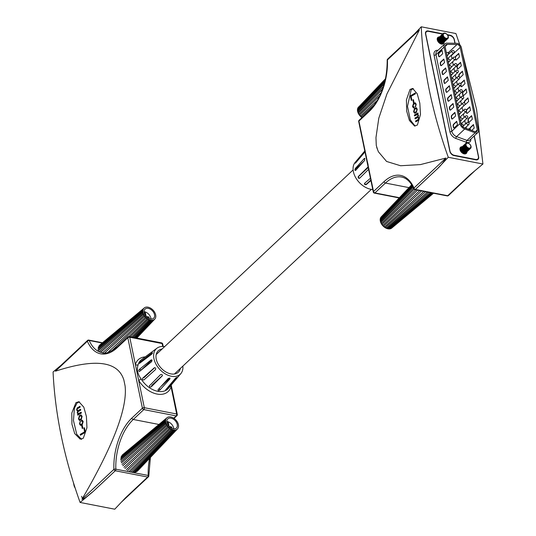 <?xml version="1.0" encoding="UTF-8"?>
<svg xmlns="http://www.w3.org/2000/svg" width="536" height="536" viewBox="0 0 536 536"><rect width="100%" height="100%" fill="white"/><g stroke="black" fill="none" stroke-linecap="round" stroke-linejoin="round"><path stroke-width="0.8" d="M165.751 421.859A7.678 5.099 -133.2 0 1 167.011 417.725A7.678 5.099 -133.2 0 1 173.711 418.201A7.678 5.099 -133.2 0 1 178.475 425.055A7.678 5.099 -133.2 0 1 177.503 428.914A7.678 5.099 -133.2 0 1 170.75 428.867A7.678 5.099 -133.2 0 1 165.751 421.859M121.357 456.283L165.859 419.038A7.698 5.119 -133.2 0 1 166.374 418.294L122.094 455.218M120.687 458.682L165.396 420.713A7.698 5.119 -133.2 0 1 165.577 419.735L120.948 457.282M120.928 461.509L165.564 422.676A7.698 5.119 -133.2 0 1 165.45 422.113A7.698 5.119 -133.2 0 1 165.389 421.557L120.68 459.901M165.946 418.884L122.221 455.339M122.047 464.484L166.341 424.747A7.698 5.119 -133.2 0 1 165.838 423.601L121.324 462.829M123.937 467.312L167.661 426.716A7.698 5.119 -133.2 0 1 166.87 425.651L122.804 465.777M126.416 469.717L169.383 428.391A7.698 5.119 -133.2 0 1 168.384 427.514L124.982 468.451M129.236 471.466L171.353 429.611A7.698 5.119 -133.2 0 1 170.24 429.001L127.642 470.588M132.164 472.343L173.363 430.254A7.698 5.119 -133.2 0 1 172.25 429.973L130.529 471.988M134.804 472.39L175.225 430.254A7.698 5.119 -133.2 0 1 174.22 430.334L133.357 472.504M137.002 471.472L176.753 429.617A7.698 5.119 -133.2 0 1 175.955 430.046L135.849 472.089M177.369 429.055A7.698 5.119 -133.2 0 1 177.289 429.142L137.765 470.789M165.403 421.725L120.828 459.955M165.503 420.003L121.096 457.369M177.309 424.767A6.271 4.167 46.8 0 0 173.423 419.159A6.271 4.167 46.8 0 0 167.942 418.777A6.271 4.167 46.8 0 0 166.91 422.147A6.271 4.167 46.8 0 0 170.997 427.875A6.271 4.167 46.8 0 0 176.518 427.916A6.271 4.167 46.8 0 0 177.309 424.767M173.208 430.227L132.091 472.236M166.89 425.685L122.912 465.73M171.265 429.571L129.25 471.332M174.964 430.294L134.724 472.236M176.21 429.939L136.888 471.338M165.872 423.695L121.458 462.836M169.356 428.371L126.469 469.61M173.785 428.834A6.579 4.375 46.8 0 0 173.738 428.418A6.579 4.375 46.8 0 0 166.85 421.443M169.001 426.234L168.465 422.696L166.944 422.314M171.982 428.378L171.788 427.078L169.182 426.428M171.788 427.078L170.729 427.708M168.465 422.696L167.674 424.365M143.105 312.568A7.678 5.099 -133.2 0 1 144.271 307.932A7.678 5.099 -133.2 0 1 150.73 308.254A7.678 5.099 -133.2 0 1 155.641 314.753A7.678 5.099 -133.2 0 1 154.763 319.121A7.678 5.099 -133.2 0 1 148.258 319.215A7.678 5.099 -133.2 0 1 143.105 312.568M99.676 345.104L143.862 308.28A7.698 5.119 -133.2 0 1 143.976 308.173A7.698 5.119 -133.2 0 1 144.13 308.059M98.369 347.033L142.951 309.62A7.698 5.119 -133.2 0 1 143.387 308.816L98.993 345.867M97.927 349.566L142.643 311.382A7.698 5.119 -133.2 0 1 142.737 310.364L98.061 348.099M99.194 351.75L142.965 313.399A7.698 5.119 -133.2 0 1 142.811 312.823A7.698 5.119 -133.2 0 1 142.71 312.26L98.021 350.819M143.105 309.272L99.126 345.988M102.651 352.762L143.889 315.463A7.698 5.119 -133.2 0 1 143.306 314.324L100.567 352.279M107.843 352.474L145.316 317.372A7.698 5.119 -133.2 0 1 144.465 316.341L104.667 352.896M128.968 336.561L147.119 318.954A7.698 5.119 -133.2 0 1 146.087 318.129L111.361 351.167M132.044 337.131L149.115 320.032A7.698 5.119 -133.2 0 1 147.996 319.503L130.409 336.816M134.482 337.606L151.112 320.521A7.698 5.119 -133.2 0 1 150.013 320.327L133.216 337.358M136.111 337.921L152.907 320.354A7.698 5.119 -133.2 0 1 151.943 320.528L135.32 337.767M154.763 319.121L136.794 338.055L154.328 319.563A7.698 5.119 -133.2 0 1 153.591 320.079L136.533 338.008M142.73 312.408L98.168 350.859M142.697 310.599L98.209 348.179M154.495 314.552A6.271 4.167 46.8 0 0 150.482 309.239A6.271 4.167 46.8 0 0 145.202 308.977A6.271 4.167 46.8 0 0 144.251 312.769A6.271 4.167 46.8 0 0 148.465 318.196A6.271 4.167 46.8 0 0 153.778 318.123A6.271 4.167 46.8 0 0 154.495 314.552M150.938 320.501L134.322 337.573M144.486 316.367L104.714 352.896M149.015 319.992L131.923 337.111M152.606 320.434L135.923 337.888M153.604 320.072L136.579 338.015M143.34 314.398L100.661 352.306M147.078 318.92L128.895 336.561M151.045 319.041A6.579 4.375 46.8 0 0 150.918 318.183A6.579 4.375 46.8 0 0 144.117 311.644M146.167 316.327L145.357 312.756L144.211 312.555M149.289 318.598L148.928 316.984L146.348 316.535M148.928 316.984L147.748 317.748M145.357 312.756L144.747 314.19M79.502 423.949L80.253 421.048L79.931 423.641L80.588 424.499L82.109 423.822L82.779 421.926L81.573 421.249L81.459 420.358L82.236 420.264L83.194 421.531L82.243 424.693L80.547 425.39L79.502 423.949L80.48 421.095M80.702 424.512L82.336 423.869L83.006 421.966L81.794 421.289M81.573 421.249L82.256 421.202M80.661 425.403L79.73 423.996M81.78 421.182L81.686 420.405L82.35 420.291M82.115 416.345L81.204 419.715L79.388 420.358L78.464 418.931L79.435 415.541L81.023 414.884L82.115 416.345M79.583 420.405L78.464 418.931M82.289 425.417L82.866 428.184L82.289 428.498L81.72 425.731L82.289 425.417M81.626 439.426L76.735 434.267L73.459 420.519L74.424 408.157L77.137 402.898L79.455 401.879M84.407 427.728L85.358 432.338L80.413 435.219L80.239 434.374L84.614 431.828L83.83 428.05L84.407 427.728M81.197 412.224L81.372 413.062L77.754 415.186L77.579 414.341L78.229 413.966L77.211 412.901L77.586 411.112L76.608 409.98L77.157 407.956L79.971 406.315L80.145 407.166L77.311 408.874L77.07 409.812L77.767 410.65L80.581 409.27L80.755 410.114L77.934 411.815L77.673 412.727L78.383 413.564L81.197 412.224M77.881 410.656L80.614 409.424M77.948 415.072L77.807 414.388L78.45 414.006L77.439 412.948L77.814 411.152L76.608 409.98M76.836 410.027L77.157 407.956M77.378 407.997L77.687 407.595M77.908 407.641L80.005 406.469M80.608 435.105L80.467 434.421L84.842 431.869L83.83 428.05M84.058 428.09L84.44 427.882M82.484 428.391L81.72 425.731M81.941 425.778L82.323 425.571M78.504 413.578L81.224 412.378M83.308 438.234L80.212 439.152L74.725 433.611L71.938 424.184L71.804 413.035L75.945 402.663L78.899 401.719L83.797 407.146L86.417 416.539L86.946 427.762L83.308 438.234M78.685 418.971L79.435 415.541M79.663 415.581L81.13 414.911M79.757 419.5L81.211 418.978L81.928 416.78L81.063 415.876M80.092 502.453L114.758 509.2L125.424 497.897L147.655 477.053L115.287 470.755A1.407 0.77 -79 0 0 115.843 469.168A1.407 0.456 -2.1 0 0 113.893 469.348A45.346 24.931 101 0 1 131.869 418.067L142.409 408.191L127.816 337.74L117.284 347.616A45.346 24.931 101 0 1 87.361 341.244L55.402 371.207C95.16 358.242 117.98 361.17 123.856 379.977L125.082 385.907C127.642 407.822 113.257 445.624 81.934 499.311L113.893 469.348A1.407 0.931 46.8 0 0 115.287 470.755L93.056 491.592L80.092 502.453C64.045 457.59 55.041 414.1 53.071 371.977L61.158 365.19M55.402 371.207L58.015 368.132L87.556 340.44A1.407 0.931 46.8 0 0 87.361 341.244A1.407 0.918 156.3 0 1 89.19 340.481A43.945 24.16 -79 0 0 102.108 352.675C104.882 354.309 110.001 352.36 117.471 346.812A1.407 0.931 46.8 0 0 117.284 347.616M93.056 491.592C89.525 494.152 85.097 498.855 81.934 499.311M78.886 418.569L79.643 419.487L80.983 418.931L81.7 416.74L80.956 415.849L79.596 416.378L78.886 418.569M125.082 385.907L123.856 379.977M170.91 384.841L171.024 386.644A21.829 14.505 -133.2 0 1 157.028 394.054A21.829 14.505 -133.2 0 1 138.656 380.346L135.394 364.601A21.829 14.505 -133.2 0 1 145.209 356.889M173.711 418.201L176.17 415.903L143.802 409.598A1.407 0.931 46.8 0 1 142.409 408.191A1.407 0.71 -11.7 0 1 144.325 407.695L138.656 380.346A2.104 0.469 148.6 0 0 141.102 378.905A19.732 13.112 46.8 0 0 157.711 391.3A19.732 13.112 46.8 0 0 168.458 388.292L180.853 373.592A17.48 11.618 46.8 0 0 182.876 366.088M164.632 346.631A17.48 11.618 46.8 0 0 157.014 348.166L141.551 359.589A19.732 13.112 46.8 0 0 138.154 364.674A2.104 1.461 15.4 0 1 135.394 364.601L129.732 337.245A1.407 0.77 -79 0 0 129.236 336.581A1.407 1.407 0 0 0 128.004 336.936A1.407 0.931 -133.2 0 0 127.816 337.74A1.407 0.71 -11.7 0 1 129.732 337.245L162.1 343.543A1.407 0.71 -11.7 0 1 162.71 343.978A1.407 1.407 0 0 0 161.597 342.886L129.236 336.581M138.154 364.674C136.573 369.411 137.558 374.155 141.102 378.905M81.593 496.303A4.563 3.035 46.8 0 0 82.691 498.594M131.869 418.067A1.407 0.931 46.8 0 0 133.27 419.474L143.802 409.598A1.407 0.77 -79 0 0 144.325 407.695L176.686 414L171.024 386.644A2.104 1.461 15.4 0 1 170.361 386.034M140.198 361.86C139.119 362.959 138.931 363.435 139.635 363.281L151.527 354.343C152.552 353.204 152.74 352.728 152.09 352.923L140.198 361.86L140.881 362.343M139.219 363.415L139.635 363.281M152.479 352.775L152.09 352.923L152.432 353.164M142.717 378.161C142.261 379.508 142.67 380.098 143.936 379.923L155.534 369.559C155.949 368.225 155.541 367.642 154.314 367.79L142.717 378.161L144.258 377.458L154.75 367.622M139.286 369.472C138.523 370.771 138.65 371.388 139.668 371.307L151.601 361.693L152.056 360.226L151.219 359.857L139.286 369.472L141.323 369.867L151.869 359.978A1.085 0.596 101 0 1 151.936 359.924M139.213 371.448L139.668 371.307M152.056 360.226L151.219 359.857L151.869 359.978M149.557 385.605C149.336 386.825 149.913 387.233 151.293 386.825L162.281 375.83C162.488 374.651 161.912 374.242 160.545 374.61L149.41 385.833M151.293 386.825L151.936 385.203L162.428 375.602M157.014 348.166A17.48 11.618 46.8 0 0 155.728 363.689A17.48 11.618 46.8 0 0 171.332 376.259A17.48 11.618 46.8 0 0 180.853 373.592M157.986 389.799L158.308 390.637L159.775 390.148L170.019 378.831L169.711 378.048L168.237 378.483L157.986 389.799L158.308 390.637M169.932 378.121A1.085 0.549 -11.7 0 1 169.885 378.168L170.019 378.831L169.711 378.048M165.745 389.632C165.517 390.268 165.966 390.067 167.098 389.015L176.692 377.753C176.954 377.17 176.505 377.377 175.332 378.376L165.577 390.014M176.505 377.491L176.88 377.404M162.12 348.99A14.673 9.749 46.8 0 0 158.824 350.31A14.673 9.749 46.8 0 0 157.745 363.334A14.673 9.749 46.8 0 0 170.843 373.887A14.673 9.749 46.8 0 0 178.83 371.649A14.673 9.749 46.8 0 0 180.357 368.446M169.885 378.168L160.88 386.61M75.114 487.921A5.615 3.732 -133.2 0 1 74.008 485.435L73.445 482.708M358.792 106.771L358.497 107.086A7.678 5.099 46.8 0 0 357.686 111.696A7.678 5.099 46.8 0 0 361.968 117.592M374.979 104.185L361.378 116.681A7.698 5.119 46.8 0 0 362.236 117.337M379.923 95.656L359.716 114.932A7.698 5.119 46.8 0 0 360.594 115.944L377.625 100.038M382.664 89.016L358.49 112.929A7.698 5.119 46.8 0 0 359.107 114.068L381.31 92.527M384.292 83.871L357.82 110.865A7.698 5.119 46.8 0 0 357.948 111.434A7.698 5.119 46.8 0 0 358.115 112.011L383.495 86.537M360.587 115.944L377.632 100.018M358.524 113.009L382.597 89.197M359.73 114.952L379.89 95.723M385.183 80.38L357.773 108.935A7.698 5.119 46.8 0 0 357.72 109.981L384.761 82.102M385.552 78.698L358.35 107.334A7.698 5.119 46.8 0 0 357.954 108.171L385.404 79.408M357.74 109.197L385.109 80.681M358.35 107.334L385.485 79.02M358.222 107.723A7.497 4.985 46.8 0 0 358.008 108.118M357.847 111.012L384.225 84.125M437.745 38.605A3.457 2.298 46.8 0 0 437.503 38.793A3.457 2.298 46.8 0 0 437.188 39.208M441.791 44.12A3.457 2.298 46.8 0 0 442.233 43.831A3.457 2.298 46.8 0 0 442.428 43.604M437.691 41.031A3.457 2.298 -133.2 0 1 437.517 40.515A3.457 2.298 -133.2 0 1 437.946 38.378L438.441 37.915A3.457 2.298 46.8 0 0 438.013 40.053A3.457 2.298 46.8 0 0 440.297 42.934A3.457 2.298 46.8 0 0 443.165 42.954A3.457 2.298 46.8 0 0 443.366 42.726M443.165 42.954L442.669 43.416A3.457 2.298 -133.2 0 1 440.002 43.503M444.096 42.076L443.607 42.545A3.457 2.298 -133.2 0 1 440.739 42.518A3.457 2.298 -133.2 0 1 438.448 39.644A3.457 2.298 -133.2 0 1 438.877 37.5L439.373 37.038A3.457 2.298 46.8 0 0 438.944 39.175A3.457 2.298 46.8 0 0 441.235 42.056A3.457 2.298 46.8 0 0 444.096 42.076A3.457 2.298 46.8 0 0 444.297 41.848M445.034 41.205L444.538 41.667A3.457 2.298 -133.2 0 1 441.671 41.647A3.457 2.298 -133.2 0 1 439.386 38.766A3.457 2.298 -133.2 0 1 439.815 36.629L440.304 36.16A3.457 2.298 46.8 0 0 439.875 38.304A3.457 2.298 46.8 0 0 442.167 41.178A3.457 2.298 46.8 0 0 445.034 41.205A3.457 2.298 46.8 0 0 445.235 40.977M445.965 40.327L445.47 40.79A3.457 2.298 -133.2 0 1 442.609 40.77A3.457 2.298 -133.2 0 1 440.317 37.889A3.457 2.298 -133.2 0 1 440.746 35.751L441.242 35.289A3.457 2.298 46.8 0 0 440.813 37.426A3.457 2.298 46.8 0 0 443.105 40.307A3.457 2.298 46.8 0 0 445.965 40.327A3.457 2.298 46.8 0 0 446.166 40.1M446.903 39.45L446.408 39.912A3.457 2.298 -133.2 0 1 443.54 39.892A3.457 2.298 -133.2 0 1 441.249 37.011A3.457 2.298 -133.2 0 1 441.684 34.873L442.173 34.411A3.457 2.298 46.8 0 0 441.744 36.548A3.457 2.298 46.8 0 0 444.036 39.43A3.457 2.298 46.8 0 0 446.903 39.45A3.457 2.298 46.8 0 0 447.098 39.222M447.835 38.579L447.339 39.041A3.457 2.298 -133.2 0 1 444.478 39.014A3.457 2.298 -133.2 0 1 442.187 36.14A3.457 2.298 -133.2 0 1 442.615 33.996L443.111 33.534A3.457 2.298 46.8 0 0 442.682 35.678A3.457 2.298 46.8 0 0 444.967 38.552A3.457 2.298 46.8 0 0 447.835 38.579A3.457 2.298 46.8 0 0 448.264 36.435A3.457 2.298 46.8 0 0 445.972 33.56A3.457 2.298 46.8 0 0 443.111 33.534M448.016 36.167A2.881 1.91 46.8 0 0 445.054 33.4A2.881 1.91 46.8 0 0 443.366 35.53A2.881 1.91 46.8 0 0 446.334 38.304A2.881 1.91 46.8 0 0 448.016 36.167M381.424 216.691A7.678 5.099 46.8 0 0 381.237 216.879A7.678 5.099 46.8 0 0 380.305 220.986A7.678 5.099 46.8 0 0 385.143 227.673A7.678 5.099 46.8 0 0 391.729 228.068A7.678 5.099 46.8 0 0 391.87 227.941M426.462 198.896L391.213 228.329A7.698 5.119 46.8 0 0 391.983 227.86L433.517 193.241L391.729 228.068M431.828 192.913L389.518 228.691A7.698 5.119 46.8 0 0 390.503 228.571L432.8 193.101M429.168 192.397L387.568 228.41A7.698 5.119 46.8 0 0 388.674 228.644L430.777 192.712M425.618 191.707L385.552 227.505A7.698 5.119 46.8 0 0 386.664 228.081L427.674 192.109M421.577 190.917L383.669 226.071A7.698 5.119 46.8 0 0 384.687 226.929L423.855 191.359M417.524 190.133L382.101 224.249A7.698 5.119 46.8 0 0 382.918 225.301L419.755 190.561M414.1 189.195L381.002 222.212A7.698 5.119 46.8 0 0 381.545 223.358L415.829 189.798M412.921 186.883L380.486 220.162A7.698 5.119 46.8 0 0 380.567 220.718A7.698 5.119 46.8 0 0 380.701 221.288L413.524 188.103M384.647 226.902L423.795 191.352M390.168 228.638L432.586 193.06M388.486 228.624L430.602 192.679M381.042 222.306L414.167 189.262M382.121 224.283L417.571 190.139M412.077 185.382L380.594 218.293A7.698 5.119 46.8 0 0 380.453 219.298L412.499 186.099M381.237 216.879L411.702 184.773L381.324 216.805A7.698 5.119 46.8 0 0 380.848 217.576L411.849 185.007M386.563 228.035L427.554 192.082M380.533 218.601L412.164 185.523M381.324 216.805L411.809 184.94M380.506 220.33L412.981 187.01M460.484 148.398A3.457 2.298 46.8 0 0 460.243 148.586A3.457 2.298 46.8 0 0 459.928 149.008M464.531 153.912A3.457 2.298 46.8 0 0 464.967 153.624A3.457 2.298 46.8 0 0 465.168 153.397M460.431 150.83A3.457 2.298 -133.2 0 1 460.203 150.08A3.457 2.298 -133.2 0 1 460.685 148.171L461.174 147.708A3.457 2.298 46.8 0 0 460.699 149.618A3.457 2.298 46.8 0 0 462.923 152.666A3.457 2.298 46.8 0 0 465.905 152.753A3.457 2.298 46.8 0 0 466.099 152.519M465.905 152.753L465.409 153.216A3.457 2.298 -133.2 0 1 462.742 153.296M466.836 151.876L466.34 152.338A3.457 2.298 -133.2 0 1 463.365 152.251A3.457 2.298 -133.2 0 1 461.134 149.209A3.457 2.298 -133.2 0 1 461.617 147.299L462.112 146.837A3.457 2.298 46.8 0 0 461.63 148.747A3.457 2.298 46.8 0 0 463.861 151.789A3.457 2.298 46.8 0 0 466.836 151.876A3.457 2.298 46.8 0 0 467.037 151.648M467.767 150.998L467.278 151.46A3.457 2.298 -133.2 0 1 464.303 151.373A3.457 2.298 -133.2 0 1 462.072 148.331A3.457 2.298 -133.2 0 1 462.548 146.422L463.044 145.959A3.457 2.298 46.8 0 0 462.561 147.869A3.457 2.298 46.8 0 0 464.792 150.911A3.457 2.298 46.8 0 0 467.767 150.998A3.457 2.298 46.8 0 0 467.968 150.77M468.705 150.12L468.209 150.589A3.457 2.298 -133.2 0 1 465.235 150.502A3.457 2.298 -133.2 0 1 463.003 147.454A3.457 2.298 -133.2 0 1 463.486 145.544L463.982 145.082A3.457 2.298 46.8 0 0 463.499 146.991A3.457 2.298 46.8 0 0 465.73 150.04A3.457 2.298 46.8 0 0 468.705 150.12A3.457 2.298 46.8 0 0 468.906 149.892M469.637 149.249L469.147 149.712A3.457 2.298 -133.2 0 1 466.166 149.624A3.457 2.298 -133.2 0 1 463.935 146.583A3.457 2.298 -133.2 0 1 464.417 144.673L464.913 144.211A3.457 2.298 46.8 0 0 464.431 146.12A3.457 2.298 46.8 0 0 466.662 149.162A3.457 2.298 46.8 0 0 469.637 149.249A3.457 2.298 46.8 0 0 469.838 149.021M470.575 148.371L470.079 148.834A3.457 2.298 -133.2 0 1 467.104 148.747A3.457 2.298 -133.2 0 1 464.873 145.705A3.457 2.298 -133.2 0 1 465.355 143.795L465.844 143.333A3.457 2.298 46.8 0 0 465.369 145.243A3.457 2.298 46.8 0 0 467.593 148.284A3.457 2.298 46.8 0 0 470.575 148.371A3.457 2.298 46.8 0 0 471.05 146.462A3.457 2.298 46.8 0 0 468.826 143.42A3.457 2.298 46.8 0 0 465.844 143.333M470.796 146.154A2.881 1.91 46.8 0 0 467.975 143.226A2.881 1.91 46.8 0 0 466.059 145.135A2.881 1.91 46.8 0 0 468.886 148.063A2.881 1.91 46.8 0 0 470.796 146.154M416.211 104.212L415.46 107.106L415.782 104.52L415.125 103.662L413.604 104.332L412.934 106.235L414.14 106.912L414.254 107.796L413.477 107.897L412.519 106.624L413.47 103.468L415.166 102.771L416.211 104.212M415.628 106.939L415.233 106.329M413.678 106.999L414.154 107.019M415.46 106.376L416.003 104.56L415.239 103.696M413.591 107.91L412.747 106.671L413.698 103.508L415.273 102.798M413.598 111.816L414.509 108.44L416.325 107.803L417.249 109.23L416.278 112.62L414.69 113.27L413.598 111.816L414.509 108.44M413.423 102.745L412.847 99.977L413.423 99.656L413.993 102.423L413.423 102.745M415.132 126.061L410.348 120.044L407.474 106.349L411.213 89.686L413.35 88.674M411.306 100.426L410.355 95.817L415.3 92.942L415.474 93.787L411.099 96.333L411.883 100.111L411.306 100.426M413.792 107.033L414.14 106.912M414.516 115.937L414.341 115.093L417.959 112.969L418.134 113.813L417.484 114.195L418.502 115.253L418.127 117.049L419.105 118.175L418.556 120.205L415.742 121.84L415.568 120.995L418.402 119.28L418.643 118.342L417.946 117.511L415.132 118.891L414.958 118.047L417.779 116.346L418.04 115.428L417.33 114.597L414.516 115.937M414.737 108.486L416.546 107.85M415.326 118.778L414.958 118.047M414.71 115.823L414.341 115.093M414.569 115.139L417.986 113.13M413.618 102.637L412.847 99.977M411.501 100.319L410.355 95.817M415.936 121.732L415.795 121.042L418.402 119.28M415.179 118.088L417.779 116.346M418.006 116.386L418.04 115.428M418.629 119.327L418.643 118.342M418.268 115.475L417.437 114.624M410.013 89.458L412.68 88.453L417.249 93.813L419.822 103.2L420.485 114.456L417.383 125.029L414.583 126L409.417 120.526L406.683 111.113L406.409 99.931L410.013 89.458M410.576 95.864L415.333 93.096M413.075 100.018L413.457 99.81M418.871 118.389L418.053 117.545M414.81 113.29L413.819 111.856M414.877 112.326L416.345 111.823L417.055 109.632L416.177 108.701M377.478 149.276L376.272 145.43L375.964 137.631L378.791 118.235L386.972 93.827L419.4 29.942L387.441 59.905A45.346 24.931 101 0 1 369.458 111.186L358.926 121.062L373.518 191.513L384.051 181.637A45.346 24.931 101 0 1 413.973 188.009A1.407 0.918 -23.7 0 0 413.839 188.799A1.407 1.407 0 0 0 414.851 189.61A1.407 0.77 -79 0 0 415.367 189.416L447.734 195.72L469.958 174.877L482.929 164.023L448.264 157.276L437.597 168.579L415.367 189.416A1.407 0.931 -133.2 0 1 413.973 188.009L445.925 158.046C443.734 161.885 440.961 165.396 437.597 168.579M445.925 158.046L420.358 164.612L400.573 165.745L386.583 161.457L378.383 151.735L376.714 147.407M387.635 59.107A1.407 1.407 0 0 0 387.193 60.179A1.407 0.456 177.9 0 1 387.441 59.905A1.407 0.931 -133.2 0 1 387.635 59.107L417.169 31.416L419.4 29.942M414.562 33.862L421.242 26.8C423.212 68.923 432.217 112.413 448.264 157.276M416.827 109.592L416.07 108.674L414.73 109.223L414.013 111.421L414.757 112.312L416.117 111.783L417.055 109.632M442.816 33.808L428.251 30.974A4.214 2.801 -133.2 0 0 426.107 31.463A4.214 2.801 -133.2 0 0 425.53 33.862L449.865 151.36A4.214 2.801 -133.2 0 0 454.052 155.587L475.928 159.849A4.214 2.801 -133.2 0 0 478.072 159.359A4.214 2.801 -133.2 0 0 478.641 156.961L474.273 135.876M449.818 35.517L450.119 35.235L447.326 34.693M450.119 35.235A4.214 2.801 -133.2 0 1 454.307 39.463L454.166 39.597M455.098 43.262L454.307 39.463M459.814 44.843L455.908 33.547L421.242 26.8M482.929 164.023L476.591 109.498L462.555 53.292M426.616 31.637A4.214 2.801 46.8 0 0 425.772 31.872M477.636 159.668A4.214 2.801 46.8 0 0 477.918 158.884M368.138 164.827L365.351 153.685M367.917 167.058L358.289 176.558C357.981 177.838 358.39 178.428 359.509 178.327L368.996 168.92M365.257 150.857L356.065 161.691C355.18 162.931 354.993 163.406 355.502 163.112L364.694 152.271M364.728 160.304L364.346 158.468L355.194 168.626L354.839 170.106L355.576 170.461L364.728 160.304M364.688 158.308L364.346 158.468L364.962 158.582M354.839 170.106L355.576 170.461M370.436 178.233L364.513 183.379C364.353 184.444 364.929 184.853 366.249 184.598L370.919 180.545M372.775 189.51A17.48 11.618 -133.2 0 1 370.785 189.268A17.48 11.618 -133.2 0 1 355.81 177.845A17.48 11.618 -133.2 0 1 355.147 162.408L364.795 150.971M372.292 187.185L372.5 187.928M355.536 170.502A1.085 0.596 101 0 1 355.435 170.22A1.085 0.596 101 0 1 355.837 168.746L364.098 161.001M359.569 178.26A1.085 0.791 65.5 0 1 358.778 176.337L368.212 167.487M370.805 180.009L366.45 184.089A1.085 0.777 21.6 0 1 364.54 183.359M438.77 37.614A4.214 2.801 46.8 0 0 437.503 37.855M443.165 43.892A4.214 2.801 46.8 0 0 443.48 42.645M461.509 147.413A4.214 2.801 46.8 0 0 460.243 147.648M465.905 153.685A4.214 2.801 46.8 0 0 466.22 152.438M414.422 125.967L410.08 119.394M466.427 128.533L466.119 127.025M465.483 123.963L464.766 120.506M464.136 117.444L463.419 113.98M462.782 110.919L462.065 107.461M461.429 104.399L460.712 100.942M460.082 97.88L459.365 94.416M458.729 91.355L458.012 87.897M457.382 84.835L456.665 81.378M456.029 78.316L455.312 74.852M454.682 71.791L453.965 68.333M453.329 65.271L452.612 61.814M451.975 58.752L451.339 55.67A2.807 1.869 46.8 0 0 451.238 55.309M449.543 53.245A2.807 1.869 46.8 0 0 448.545 52.85A2.807 1.869 46.8 0 0 448.156 52.809L448.009 52.809M447.533 58.37A1.367 0.911 46.8 0 0 448.203 58.203A1.367 0.911 46.8 0 0 448.331 58.042M448.88 64.889A1.367 0.911 46.8 0 0 449.557 64.729A1.367 0.911 46.8 0 0 449.677 64.561M450.233 71.409A1.367 0.911 46.8 0 0 450.903 71.248A1.367 0.911 46.8 0 0 451.031 71.08M451.58 77.934A1.367 0.911 46.8 0 0 452.257 77.767A1.367 0.911 46.8 0 0 452.377 77.606M452.933 84.454A1.367 0.911 46.8 0 0 453.603 84.293A1.367 0.911 46.8 0 0 453.731 84.125M454.287 90.973A1.367 0.911 46.8 0 0 454.957 90.812A1.367 0.911 46.8 0 0 455.084 90.644M455.633 97.498A1.367 0.911 46.8 0 0 456.303 97.331A1.367 0.911 46.8 0 0 456.431 97.17M456.987 104.018A1.367 0.911 46.8 0 0 457.657 103.857A1.367 0.911 46.8 0 0 457.784 103.689M458.334 110.537A1.367 0.911 46.8 0 0 459.01 110.376A1.367 0.911 46.8 0 0 459.131 110.208M459.687 117.062A1.367 0.911 46.8 0 0 460.357 116.895A1.367 0.911 46.8 0 0 460.484 116.734M461.034 123.582A1.367 0.911 46.8 0 0 461.71 123.421A1.367 0.911 46.8 0 0 461.831 123.253M457.422 44.528A2.807 1.869 46.8 0 0 457.034 44.488L447.366 44.354A4.214 2.801 46.8 0 0 445.811 44.903A4.214 2.801 46.8 0 0 445.242 47.302L461.087 123.836A4.214 2.801 46.8 0 0 464.665 127.896L475.09 131.675A2.807 1.869 46.8 0 0 476.926 131.461A2.807 1.869 46.8 0 0 477.308 129.866L460.216 47.349A2.807 1.869 46.8 0 0 457.422 44.528M471.707 130.449L474.199 128.111L473.462 124.553L470.4 127.421A1.407 0.77 -79 0 0 469.844 128.968M472.357 119.213L471.62 115.655L468.565 118.53A1.407 0.77 -79 0 0 468.042 120.433L468.29 121.618A1.407 0.77 -79 0 0 468.786 122.275A1.407 0.77 -79 0 0 469.295 122.087L472.357 119.213M466.173 111.374A1.407 0.77 -79 0 0 466.199 111.542L466.447 112.728A1.407 0.77 -79 0 0 466.943 113.384A1.407 0.77 -79 0 0 467.459 113.19L470.521 110.322L469.784 106.764L466.722 109.639A1.407 0.77 -79 0 0 466.387 110.121M465.034 104.473A1.407 0.77 -79 0 0 465.101 104.493A1.407 0.77 -79 0 0 465.617 104.299L468.678 101.431L467.941 97.874L464.88 100.741A1.407 0.77 -79 0 0 464.357 102.644L464.404 102.858M466.836 92.54L466.099 88.983L463.037 91.85A1.407 0.77 -79 0 0 462.514 93.753L462.762 94.939A1.407 0.77 -79 0 0 463.258 95.602A1.407 0.77 -79 0 0 463.774 95.408L466.836 92.54M460.766 85.298L460.92 86.048A1.407 0.77 -79 0 0 461.416 86.705A1.407 0.77 -79 0 0 461.932 86.517L464.993 83.643L464.256 80.085L461.195 82.959A1.407 0.77 -79 0 0 460.772 83.65M459.7 77.821A1.407 0.77 -79 0 0 460.089 77.62L463.151 74.752L462.414 71.194L459.352 74.062A1.407 0.77 -79 0 0 458.836 75.971L458.997 76.769M461.308 65.861L460.571 62.303L457.51 65.171A1.407 0.77 -79 0 0 456.994 67.074L457.235 68.26A1.407 0.77 -79 0 0 457.737 68.923A1.407 0.77 -79 0 0 458.247 68.729L461.308 65.861M455.365 59.215L455.399 59.369A1.407 0.77 -79 0 0 455.895 60.032A1.407 0.77 -79 0 0 456.404 59.838L459.466 56.963L458.729 53.412L455.667 56.28A1.407 0.77 -79 0 0 455.151 57.345M475.131 132.801A4.214 2.801 46.8 0 0 477.884 132.486A4.214 2.801 46.8 0 0 478.454 130.087L461.369 47.577A4.214 2.801 46.8 0 0 457.181 43.342A4.214 2.801 46.8 0 0 456.592 43.282L446.93 43.148A5.615 3.732 46.8 0 0 444.853 43.878A5.615 3.732 46.8 0 0 444.089 47.081L459.942 123.615A5.615 3.732 46.8 0 0 464.712 129.022L475.131 132.801L467.017 140.405A4.214 2.801 46.8 0 0 469.771 140.09L477.884 132.486M462.474 71.469L459.64 74.122A1.407 0.77 -79 0 0 459.124 76.025L459.325 77.017M466.153 89.251L463.325 91.904A1.407 0.77 -79 0 0 462.803 93.807L463.05 94.993A1.407 0.77 -79 0 0 463.406 95.602M471.68 115.93L468.846 118.583A1.407 0.77 -79 0 0 468.33 120.486L468.578 121.672A1.407 0.77 -79 0 0 468.933 122.282M455.567 58.859L455.687 59.422A1.407 0.77 -79 0 0 456.042 60.032M467.995 98.148L465.168 100.802A1.407 0.77 -79 0 0 464.645 102.704L464.732 103.106M460.632 62.578L457.798 65.231A1.407 0.77 -79 0 0 457.282 67.134L457.523 68.32A1.407 0.77 -79 0 0 457.885 68.923M469.838 107.039L467.01 109.692A1.407 0.77 -79 0 0 466.488 111.595L466.735 112.781A1.407 0.77 -79 0 0 467.091 113.391M464.31 80.36L461.483 83.013A1.407 0.77 -79 0 0 460.98 84.018M458.789 53.68L455.955 56.334A1.407 0.77 -79 0 0 455.412 57.613M460.967 84.943L461.208 86.102A1.407 0.77 -79 0 0 461.57 86.711M473.523 124.821L470.688 127.474A1.407 0.77 -79 0 0 470.146 129.203M455.613 115.957L452.552 118.825A1.407 0.77 101 0 1 452.036 119.019A1.407 0.77 101 0 1 451.54 118.356L451.292 117.17A1.407 0.77 101 0 1 451.815 115.267L454.876 112.399L455.613 115.957M451.928 98.168L448.867 101.043A1.407 0.77 101 0 1 448.351 101.23A1.407 0.77 101 0 1 447.855 100.574L447.614 99.388A1.407 0.77 101 0 1 448.13 97.485L451.191 94.611L451.928 98.168M448.243 80.387L445.182 83.254A1.407 0.77 101 0 1 444.672 83.449A1.407 0.77 101 0 1 444.17 82.785L443.929 81.599A1.407 0.77 101 0 1 444.445 79.697L447.506 76.829L448.243 80.387M444.558 62.598L441.503 65.466A1.407 0.77 101 0 1 440.987 65.66A1.407 0.77 101 0 1 440.492 65.003L440.244 63.818A1.407 0.77 101 0 1 440.766 61.915L443.828 59.04L444.558 62.598M442.723 53.707L439.661 56.575A1.407 0.77 101 0 1 439.145 56.769A1.407 0.77 101 0 1 438.649 56.106L438.401 54.92A1.407 0.77 101 0 1 438.924 53.017L441.986 50.149L442.723 53.707M446.401 71.489L443.339 74.363A1.407 0.77 101 0 1 442.83 74.551A1.407 0.77 101 0 1 442.334 73.894L442.086 72.708A1.407 0.77 101 0 1 442.609 70.806L445.664 67.938L446.401 71.489M450.086 89.278L447.024 92.145A1.407 0.77 101 0 1 446.515 92.339A1.407 0.77 101 0 1 446.012 91.676L445.771 90.49A1.407 0.77 101 0 1 446.287 88.587L449.349 85.72L450.086 89.278M453.771 107.066L450.709 109.934A1.407 0.77 101 0 1 450.193 110.128A1.407 0.77 101 0 1 449.697 109.465L449.449 108.279A1.407 0.77 101 0 1 449.972 106.376L453.034 103.508L453.771 107.066M457.456 124.848L454.394 127.715A1.407 0.77 101 0 1 453.878 127.91A1.407 0.77 101 0 1 453.382 127.253L453.134 126.067A1.407 0.77 101 0 1 453.657 124.164L456.719 121.29L457.456 124.848M446.662 92.339A1.407 0.77 101 0 1 446.3 91.736L446.059 90.551A1.407 0.77 101 0 1 446.575 88.648L449.409 85.995M448.505 101.237A1.407 0.77 101 0 1 448.143 100.627L447.902 99.441A1.407 0.77 101 0 1 448.418 97.539L451.245 94.885M441.135 65.667A1.407 0.77 101 0 1 440.78 65.057L440.532 63.871A1.407 0.77 101 0 1 441.054 61.968L443.882 59.315M450.341 110.128A1.407 0.77 101 0 1 449.985 109.518L449.738 108.332A1.407 0.77 101 0 1 450.26 106.43L453.088 103.776M439.292 56.769A1.407 0.77 101 0 1 438.937 56.166L438.689 54.98A1.407 0.77 101 0 1 439.212 53.077L442.039 50.424M444.82 83.449A1.407 0.77 101 0 1 444.458 82.846L444.217 81.66A1.407 0.77 101 0 1 444.733 79.75L447.567 77.104M452.183 119.019A1.407 0.77 101 0 1 451.828 118.416L451.58 117.23A1.407 0.77 101 0 1 452.103 115.327L454.93 112.674M454.026 127.916A1.407 0.77 101 0 1 453.67 127.307L453.423 126.121A1.407 0.77 101 0 1 453.945 124.218L456.773 121.565M442.977 74.558A1.407 0.77 101 0 1 442.622 73.948L442.374 72.762A1.407 0.77 101 0 1 442.89 70.859L445.724 68.206M439.547 36.897A4.214 2.801 46.8 0 0 437.838 37.44A4.214 2.801 46.8 0 0 437.771 41.178A4.214 2.801 46.8 0 0 441.456 44.073A4.214 2.801 46.8 0 0 443.6 43.584A4.214 2.801 46.8 0 0 444.25 41.915M442.522 34.096L428.492 31.363A4.214 2.801 46.8 0 0 426.348 31.845A4.214 2.801 46.8 0 0 425.778 34.25L449.965 151.038A4.214 2.801 46.8 0 0 454.153 155.266L475.68 159.46A4.214 2.801 46.8 0 0 477.824 158.978A4.214 2.801 46.8 0 0 478.393 156.572L474.132 136.003M454.93 43.262L454.206 39.785A4.214 2.801 46.8 0 0 450.019 35.55L447.634 35.088M462.28 146.697A4.214 2.801 46.8 0 0 460.571 147.239A4.214 2.801 46.8 0 0 460.504 150.978A4.214 2.801 46.8 0 0 464.189 153.866A4.214 2.801 46.8 0 0 466.333 153.383A4.214 2.801 46.8 0 0 466.983 151.715M465.389 153.866A4.214 2.801 46.8 0 0 465.496 153.135M460.766 148.09A4.214 2.801 46.8 0 0 460.029 148.15M438.033 38.297A4.214 2.801 46.8 0 0 437.289 38.351M442.656 44.073A4.214 2.801 46.8 0 0 442.756 43.336M158.917 424.465L133.27 419.474A43.945 24.16 -79 0 0 115.843 469.168L148.211 475.466A43.945 24.16 101 0 1 149.598 458.32M102.188 343.007L89.19 340.481A1.407 0.77 -79 0 0 88.782 340.092A1.407 1.407 0 0 0 87.556 340.44M148.807 475.821A1.407 0.456 -2.1 0 0 148.211 475.466A1.407 0.77 -79 0 1 147.655 477.053A1.407 0.931 46.8 0 0 148.365 476.893A1.407 1.407 0 0 0 148.807 475.821L150.415 457.463M162.703 346.47L162.1 343.543A1.407 0.77 -79 0 0 161.597 342.886M174.032 418.408L176.88 415.735A1.407 0.931 46.8 0 1 176.17 415.903A1.407 0.77 -79 0 0 176.686 414A1.407 0.71 -11.7 0 1 177.295 414.428L171.205 385.029M159.38 388.265L159.775 390.148M166.723 388.479L167.098 389.015M428.251 30.974L427.902 31.302M369.458 111.186A1.407 0.931 -133.2 0 1 369.652 110.389C381.29 98.115 387.139 81.378 387.193 60.179M413.839 188.799C410.697 181.952 406.596 178.032 401.531 177.027A43.945 24.16 -79 0 0 385.444 183.051A1.407 0.931 -133.2 0 1 384.051 181.637M369.652 110.389L359.12 120.265A1.407 0.931 -133.2 0 0 358.926 121.062A1.407 0.71 168.3 0 0 358.705 121.572L373.291 192.022A1.407 0.71 168.3 0 1 373.518 191.513A1.407 0.931 46.8 0 0 374.912 192.92L399.441 197.697M408.995 187.634L385.444 183.051L374.912 192.92A1.407 0.77 -79 0 1 374.403 193.114A1.407 1.407 0 0 1 373.291 192.022M414.851 189.61L447.218 195.908A1.407 0.77 -79 0 0 447.734 195.72A1.407 0.931 -133.2 0 0 448.444 195.56L474.842 170.81M355.837 168.746L355.194 168.626M358.778 176.337L358.289 176.558M366.45 184.089L366.249 184.598M356.467 161.972L356.065 161.691M455.935 98.423A1.333 0.884 46.8 0 0 455.835 98.47A1.333 1.333 0 0 1 457.664 98.651A1.333 1.333 0 0 1 457.563 100.493A1.333 0.884 46.8 0 1 457.369 100.614A1.333 0.884 46.8 0 1 456.216 100.319M458.635 111.461A1.333 0.884 46.8 0 0 458.535 111.515A1.333 1.333 0 0 1 460.37 111.696A1.333 1.333 0 0 1 460.263 113.531A1.333 0.884 46.8 0 1 460.069 113.652A1.333 0.884 46.8 0 1 458.923 113.364M457.288 104.942A1.333 0.884 46.8 0 0 457.188 104.989A1.333 1.333 0 0 1 459.017 105.17A1.333 1.333 0 0 1 458.917 107.012A1.333 0.884 46.8 0 1 458.722 107.133A1.333 0.884 46.8 0 1 457.57 106.845M459.988 117.987A1.333 0.884 46.8 0 0 459.888 118.034A1.333 1.333 0 0 1 461.717 118.215A1.333 1.333 0 0 1 461.617 120.057A1.333 0.884 46.8 0 1 461.422 120.178A1.333 0.884 46.8 0 1 460.27 119.883M456.303 70.33A1.333 0.884 46.8 0 0 456.109 70.451A1.333 0.884 46.8 0 0 456.263 71.904A1.333 0.884 46.8 0 0 457.737 72.521A1.333 0.884 46.8 0 0 457.932 72.4A1.333 1.333 0 0 0 457.992 70.511A1.333 1.333 0 0 0 456.109 70.451L452.531 73.807M461.335 124.506A1.333 0.884 46.8 0 0 461.295 124.526A1.333 1.333 0 0 1 463.091 124.761A1.333 1.333 0 0 1 462.963 126.576A1.333 0.884 46.8 0 1 462.776 126.697M459.004 83.375A1.333 0.884 46.8 0 0 458.809 83.495A1.333 0.884 46.8 0 0 458.963 84.943A1.333 0.884 46.8 0 0 460.437 85.566A1.333 0.884 46.8 0 0 460.632 85.438A1.333 1.333 0 0 0 460.692 83.556A1.333 1.333 0 0 0 458.809 83.495L455.232 86.852M457.034 44.488L448.156 52.809M477.308 129.866L475.305 131.742M460.216 47.349L451.339 55.67M447.366 44.354L445.168 46.424M444.089 47.081L435.976 54.685L451.828 131.22A5.615 3.732 46.8 0 0 456.598 136.626L467.017 140.405A1.407 0.636 109.9 0 0 466.293 142.254L455.875 138.476A7.022 4.663 -133.2 0 1 449.912 131.709A1.407 0.71 168.3 0 0 451.828 131.22L459.942 123.615M444.853 43.878L436.74 51.483A5.615 3.732 46.8 0 0 435.976 54.685A1.407 0.71 -11.7 0 1 434.06 55.181A7.022 4.663 -133.2 0 1 437.611 50.263L438.033 50.27M464.712 129.022L456.598 136.626A1.407 0.636 109.9 0 0 455.875 138.476M449.912 131.709L434.06 55.181M470.809 139.126A5.615 3.732 -133.2 0 1 466.293 142.254M461.704 96.413A1.333 0.884 46.8 0 0 461.509 96.54A1.333 0.884 46.8 0 0 461.663 97.988A1.333 0.884 46.8 0 0 463.138 98.604A1.333 0.884 46.8 0 0 463.332 98.483A1.333 1.333 0 0 0 463.392 96.601A1.333 1.333 0 0 0 461.509 96.54L457.932 99.897M460.357 89.894A1.333 0.884 46.8 0 0 460.163 90.014A1.333 0.884 46.8 0 0 460.31 91.468A1.333 0.884 46.8 0 0 461.791 92.085A1.333 0.884 46.8 0 0 461.985 91.964A1.333 1.333 0 0 0 462.045 90.075A1.333 1.333 0 0 0 460.163 90.014L456.578 93.371M463.057 102.939A1.333 0.884 46.8 0 0 462.863 103.059A1.333 0.884 46.8 0 0 463.017 104.507A1.333 0.884 46.8 0 0 464.491 105.13A1.333 0.884 46.8 0 0 464.685 105.002A1.333 1.333 0 0 0 464.745 103.12A1.333 1.333 0 0 0 462.863 103.059L459.278 106.416M464.404 109.458A1.333 0.884 46.8 0 0 464.21 109.579A1.333 0.884 46.8 0 0 464.364 111.032A1.333 0.884 46.8 0 0 465.838 111.649A1.333 0.884 46.8 0 0 466.039 111.528A1.333 1.333 0 0 0 466.099 109.639A1.333 1.333 0 0 0 464.21 109.579L460.632 112.935M465.757 115.977A1.333 0.884 46.8 0 0 465.563 116.104A1.333 0.884 46.8 0 0 465.717 117.552A1.333 0.884 46.8 0 0 467.191 118.168A1.333 0.884 46.8 0 0 467.385 118.047A1.333 1.333 0 0 0 467.446 116.165A1.333 1.333 0 0 0 465.563 116.104L461.985 119.461M467.111 122.503A1.333 0.884 46.8 0 0 466.91 122.623A1.333 0.884 46.8 0 0 467.064 124.071A1.333 0.884 46.8 0 0 468.544 124.694A1.333 0.884 46.8 0 0 468.739 124.566A1.333 1.333 0 0 0 468.799 122.684A1.333 1.333 0 0 0 466.91 122.623L463.332 125.98M446.481 52.769A1.333 0.884 46.8 0 0 446.381 52.823A1.333 1.333 0 0 1 448.21 53.004A1.333 1.333 0 0 1 448.109 54.84A1.333 0.884 46.8 0 1 447.915 54.96A1.333 0.884 46.8 0 1 446.769 54.672M468.457 129.022A1.333 0.884 46.8 0 0 468.263 129.143A1.333 0.884 46.8 0 0 468.223 129.183L468.263 129.143A1.333 1.333 0 0 1 470.508 130.014M447.835 59.295A1.333 0.884 46.8 0 0 447.734 59.342A1.333 1.333 0 0 1 449.563 59.523A1.333 1.333 0 0 1 449.463 61.359A1.333 0.884 46.8 0 1 449.269 61.486A1.333 0.884 46.8 0 1 448.116 61.191M449.181 65.814A1.333 0.884 46.8 0 0 449.081 65.861A1.333 1.333 0 0 1 450.917 66.042A1.333 1.333 0 0 1 450.81 67.884A1.333 0.884 46.8 0 1 450.615 68.005A1.333 0.884 46.8 0 1 449.47 67.717M450.816 74.236A1.333 0.884 46.8 0 0 452.062 74.477A1.333 0.884 46.8 0 0 452.163 74.404A1.333 1.333 0 0 0 450.555 72.293A1.333 1.333 0 0 0 450.434 72.38L450.434 72.387M453.235 85.378A1.333 0.884 46.8 0 0 453.134 85.425A1.333 1.333 0 0 1 454.964 85.606A1.333 1.333 0 0 1 454.863 87.448A1.333 0.884 46.8 0 1 454.669 87.569A1.333 0.884 46.8 0 1 453.516 87.281M451.882 78.859A1.333 0.884 46.8 0 0 451.788 78.906A1.333 1.333 0 0 1 453.617 79.087A1.333 1.333 0 0 1 453.51 80.929A1.333 0.884 46.8 0 1 453.315 81.05A1.333 0.884 46.8 0 1 452.17 80.755M454.582 91.897A1.333 0.884 46.8 0 0 454.488 91.951A1.333 1.333 0 0 1 456.317 92.132A1.333 1.333 0 0 1 456.216 93.968A1.333 0.884 46.8 0 1 456.015 94.088A1.333 0.884 46.8 0 1 454.87 93.8M452.25 50.766A1.333 0.884 46.8 0 0 452.056 50.887A1.333 0.884 46.8 0 0 452.21 52.34A1.333 0.884 46.8 0 0 453.684 52.957A1.333 0.884 46.8 0 0 453.878 52.836A1.333 1.333 0 0 0 453.945 50.947A1.333 1.333 0 0 0 452.056 50.887L448.478 54.243M453.603 57.285A1.333 0.884 46.8 0 0 453.409 57.412A1.333 0.884 46.8 0 0 453.563 58.859A1.333 0.884 46.8 0 0 455.037 59.476A1.333 0.884 46.8 0 0 455.232 59.355A1.333 1.333 0 0 0 455.292 57.473A1.333 1.333 0 0 0 453.409 57.412L449.831 60.762M454.95 63.811A1.333 0.884 46.8 0 0 454.756 63.931A1.333 0.884 46.8 0 0 454.91 65.379A1.333 0.884 46.8 0 0 456.384 66.002A1.333 0.884 46.8 0 0 456.585 65.874A1.333 1.333 0 0 0 456.645 63.992A1.333 1.333 0 0 0 454.756 63.931L451.178 67.288M457.657 76.849A1.333 0.884 46.8 0 0 457.456 76.976A1.333 0.884 46.8 0 0 457.61 78.424A1.333 0.884 46.8 0 0 459.091 79.04A1.333 0.884 46.8 0 0 459.285 78.919A1.333 1.333 0 0 0 459.345 77.037A1.333 1.333 0 0 0 457.456 76.976L453.878 80.333M353.123 169.912L156.19 354.551M371.368 189.369L174.428 374.007M167.011 417.725L122.583 454.749M177.503 428.914L137.692 470.863M117.471 346.812L128.004 336.936M121.438 502.138L148.365 476.893M102.49 342.759L88.782 340.092M163.225 346.49L162.71 343.978M176.88 415.735A1.407 1.407 0 0 0 177.295 414.428M359.12 120.265A1.407 1.407 0 0 0 358.705 121.572M447.218 195.908A1.407 1.407 0 0 0 448.444 195.56M399.206 197.945L374.403 193.114M456.464 101.518L457.563 100.493M459.171 114.563L460.263 113.531M457.818 108.038L458.917 107.012M460.518 121.082L461.617 120.057M452.083 77.881L457.932 72.4M454.783 90.926L460.632 85.438M426.348 31.845L425.49 32.649M477.824 158.978L476.839 159.896M457.483 103.971L463.332 98.483M456.136 97.445L461.985 91.964M458.836 110.49L464.685 105.002M460.183 117.009L466.039 111.528M461.536 123.535L467.385 118.047M465.047 128.03L468.739 124.566M447.017 55.871L448.109 54.84M448.364 62.39L449.463 61.359M449.717 68.909L450.81 67.884M451.064 75.435L452.163 74.404M453.764 88.474L454.863 87.448M452.418 81.954L453.51 80.929M455.118 94.999L456.216 93.968M448.029 58.317L453.878 52.836M449.382 64.843L455.232 59.355M450.729 71.362L456.585 65.874M453.429 84.407L459.285 78.919"/></g></svg>
